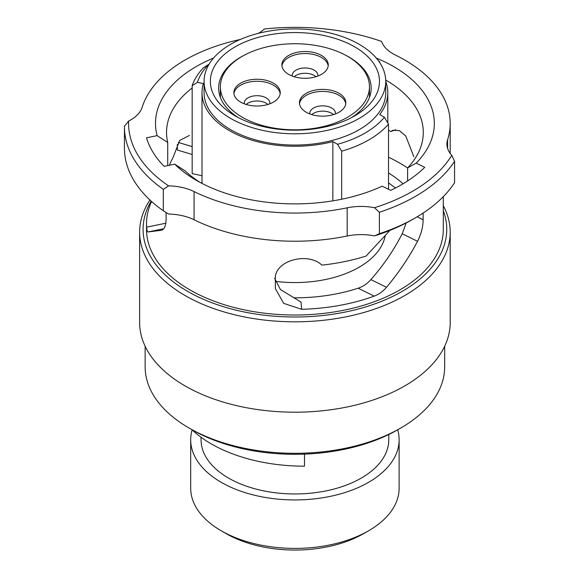<?xml version="1.0" encoding="UTF-8"?>
<svg xmlns="http://www.w3.org/2000/svg" width="579" height="579" viewBox="0 0 579 579"><rect width="100%" height="100%" fill="white"/><g stroke="black" fill="none" stroke-linecap="round" stroke-linejoin="round"><path stroke-width="0.87" d="M235.132 115.88L235.132 115.88A84.548 48.81 180 0 1 235.132 46.848A84.548 48.81 180 0 1 354.695 46.848A84.548 48.81 180 0 1 354.695 115.88A84.548 48.81 180 0 1 235.132 115.88M351.619 117.566A76.262 44.033 0 0 0 371.175 88.124A76.262 44.033 0 0 0 348.84 56.988A76.262 44.033 0 0 0 345.909 55.381M243.918 55.381A76.262 44.033 0 0 0 218.645 88.124A76.262 44.033 0 0 0 238.208 117.566M368.606 530.777L363.728 533.592A97.315 56.185 180 0 1 226.099 533.592L221.221 530.777A104.22 60.173 0 0 0 368.606 530.777A104.22 60.173 0 0 0 399.126 488.227L399.126 439.765A104.22 60.173 0 0 0 397.686 429.792M388.516 189.297L388.516 124.13A104.633 60.411 180 0 1 341.668 151.184L337.535 144.287L332.86 141.587A92.901 53.637 180 0 1 229.226 130.557A92.901 53.637 180 0 1 202.013 92.633A92.901 53.637 180 0 1 203.352 83.571L197.425 82.327L192.163 85.728A104.633 60.411 180 0 1 203.497 67.75L208.758 64.349A99.11 57.22 0 0 0 197.425 82.327M204.083 81.364L204.083 92.633A90.831 52.436 0 0 0 230.688 129.71A90.831 52.436 0 0 0 329.668 141.081A90.831 52.436 0 0 0 385.737 92.633L385.737 81.364A90.831 52.436 0 0 0 359.139 44.279A90.831 52.436 0 0 0 260.152 32.916A90.831 52.436 0 0 0 204.083 81.364A90.831 52.436 0 0 0 230.688 118.442A90.831 52.436 0 0 0 329.668 129.812A90.831 52.436 0 0 0 385.737 81.364M275.38 281.343A90.831 52.436 0 0 0 385.165 236.022M395.471 188.016A124.232 71.724 0 0 0 388.516 182.978M201.051 437.246L201.051 439.765A93.863 54.194 0 0 0 228.539 478.088A93.863 54.194 0 0 0 330.833 489.834A93.863 54.194 0 0 0 388.777 439.765L388.777 434.511M192.119 429.864A104.22 60.173 0 0 0 190.694 439.765A104.22 60.173 0 0 0 221.221 482.314A104.22 60.173 0 0 0 334.792 495.356A104.22 60.173 0 0 0 399.126 439.765M202.013 175.705L192.163 173.635L192.163 85.728M378.434 60.752A104.633 60.411 180 0 1 379.679 61.729L378.767 61.215M379.679 62.525L379.679 61.729M226.099 533.592L221.221 530.777A104.22 60.173 0 0 1 190.694 488.227L190.694 439.765M202.013 182.515A124.232 71.724 0 0 0 201.246 183.015M341.668 199.234L341.668 151.184M337.535 144.287A99.11 57.22 0 0 0 384.391 117.24L388.516 124.13M385.737 81.371A92.901 53.637 180 0 1 387.814 92.633A92.901 53.637 180 0 1 379.708 114.541L384.391 117.24M332.86 200.855L332.86 141.587M258.314 33.365A41.413 23.905 0 0 0 264.357 29.001A166.332 96.034 0 0 1 381.59 41.435A41.413 23.905 0 0 0 395.377 55.034A41.413 23.905 0 0 0 395.421 55.056A155.288 89.658 180 0 1 450.201 123.399A155.288 89.658 180 0 1 447.61 139.72A41.413 23.905 0 0 0 446.916 144.077A41.413 23.905 0 0 0 451.786 155.324L454.558 161.295A170.472 98.423 0 0 1 379.397 212.269L374.519 207.716A166.332 96.034 0 0 0 451.786 155.324M124.442 126.779A170.472 98.423 0 0 0 163.314 189.347L168.59 185.873A166.332 96.034 0 0 1 128.632 121.047L124.442 126.28A170.472 98.423 0 0 0 124.442 126.779L124.442 148.195A170.472 98.423 0 0 0 163.314 210.763L168.59 214.049A41.413 23.905 0 0 1 194.081 219.767A155.288 89.658 0 0 0 194.247 219.846A155.288 89.658 0 0 0 347.176 236A41.413 23.905 180 0 1 374.519 235.892A166.332 96.034 0 0 0 412.53 219.477L415.454 217.791A170.472 98.423 0 0 0 454.558 182.711L454.558 161.295M374.519 207.716A41.413 23.905 0 0 0 347.176 207.825A155.288 89.658 180 0 1 194.247 191.663A155.288 89.658 180 0 1 194.081 191.584A41.413 23.905 0 0 0 168.59 185.873M151.17 201.108A151.843 87.661 0 0 0 196.484 296.093A151.843 87.661 0 0 0 372.919 304.554A151.843 87.661 0 0 0 443.304 210.763M443.304 205.733A155.288 89.658 180 0 1 450.201 232.165A155.288 89.658 180 0 1 360.037 313.55A155.288 89.658 180 0 1 194.247 300.429A155.288 89.658 180 0 1 139.626 232.165A155.288 89.658 180 0 1 149.961 199.994M139.626 232.165L139.626 322.539A155.288 89.658 0 0 0 194.247 390.811A155.288 89.658 0 0 0 360.037 403.932A155.288 89.658 0 0 0 450.201 322.539L450.201 232.165M166.108 212.507L166.108 219.173C165.92 225.911 164.298 229.624 161.259 230.304L148.007 231.955C147.348 231.918 146.9 230.319 146.646 227.156A148.39 85.67 180 0 1 146.523 223.711L146.523 229.342A148.39 85.67 0 0 0 198.72 294.573A148.39 85.67 0 0 0 357.142 307.116A148.39 85.67 0 0 0 443.304 229.342L443.304 196.643M388.516 157.235A148.39 85.67 180 0 1 391.107 158.48A148.39 85.67 180 0 1 407.602 167.968M423.119 213.065L423.119 219.767C423.083 226.736 421.237 233.916 417.568 241.298C408.912 257.619 398.555 272.941 386.483 287.285C382.936 291.447 378.854 294.393 374.222 296.115A148.39 85.67 180 0 1 301.616 309.295L283.638 303.331L275.365 288.588L275.315 279.324C274.019 260.355 308.064 251.67 321.866 265.124A148.39 85.67 0 0 0 366.08 256.056L389.117 231.296L389.117 230.724M146.523 223.711A148.39 85.67 180 0 1 151.597 201.492M192.163 154.477L177.333 150.033L177.333 144.374M200.392 182.573A128.372 74.112 0 0 1 185.316 171.008L174.706 164.168A139.416 80.488 0 0 0 196.332 180.315A139.416 80.488 0 0 0 204.532 184.687A139.416 80.488 0 0 0 382.169 186.177L390.716 190.382A150.46 86.864 0 0 0 424.725 167.324L416.171 163.119A139.416 80.488 0 0 0 376.256 58.03M169.423 165.254A128.372 74.112 180 0 1 173.027 157.611L179.685 140.458L189.398 135.45M167.729 165.601L167.729 142.477A128.372 74.112 0 0 1 166.542 132.417A128.372 74.112 0 0 1 192.163 87.986M145.141 346.235L145.141 366.847A149.766 86.466 0 0 0 189.007 427.99L191.939 429.676A145.626 84.078 0 0 0 200.508 434.243A145.626 84.078 0 0 0 397.889 429.676L400.82 427.99A149.766 86.466 0 0 0 444.679 366.847L444.679 346.235M189.007 427.99A149.766 86.466 0 0 0 197.823 432.687A149.766 86.466 0 0 0 400.82 427.99M163.314 210.763L163.314 189.347M379.397 212.269L379.397 233.684A170.472 98.423 0 0 0 415.454 217.791M379.397 233.684L374.519 235.892M407.602 180.959L407.602 167.917L416.171 163.119M407.602 167.917A128.372 74.112 0 0 0 423.285 132.417A128.372 74.112 0 0 0 385.708 80.025M213.571 58.03A139.416 80.488 0 0 0 157.119 135.638L167.729 142.477M403.071 183.789A128.372 74.112 0 0 0 388.516 172.991M388.516 130.159A128.372 74.112 180 0 1 390.753 131.571L393.054 130.232L399.43 130.63L405.778 136.058L413.833 156.699M293.9 297.823A128.372 74.112 0 0 0 358.133 288.212C362.953 286.612 367.202 283.746 370.886 279.614C383.298 265.493 393.742 250.208 402.224 233.757L406.197 222.951M274.605 278.195L280.388 289.514L301.051 302.086L301.616 309.295M157.119 135.638L146.538 137.816A150.46 86.864 0 0 0 164.125 166.347L174.706 164.168M128.632 121.047A41.413 23.905 0 0 0 142.137 107.318A155.288 89.658 180 0 1 240.249 39.481M450.173 153.363A155.288 89.658 0 0 0 450.201 151.575L450.201 123.399M395.645 129.768L390.753 131.571M191.902 429.661A131.824 76.11 0 0 0 211.277 443.89A131.824 76.11 0 0 0 304.489 466.182L304.489 454.124M321.461 55.439A23.189 13.389 0 0 0 296.187 52.537A23.189 13.389 0 0 0 281.872 64.906A23.189 13.389 0 0 0 288.668 74.373A23.189 13.389 0 0 0 313.941 77.275A23.189 13.389 0 0 0 328.257 64.906A23.189 13.389 0 0 0 321.461 55.439M328.184 65.919A23.189 13.389 0 0 0 321.461 57.466A23.189 13.389 0 0 0 297.005 54.383A23.189 13.389 0 0 0 281.944 65.919M317.842 76.081A12.839 7.411 0 0 0 317.9 75.386A12.839 7.411 0 0 0 314.144 70.146A12.839 7.411 0 0 0 300.154 68.539A12.839 7.411 0 0 0 292.229 75.386A12.839 7.411 0 0 0 292.279 76.081M315.924 76.732A12.839 7.411 0 0 0 314.144 75.444A12.839 7.411 0 0 0 294.204 76.732M273.44 83.166A23.189 13.389 0 0 0 248.167 80.264A23.189 13.389 0 0 0 233.851 92.633A23.189 13.389 0 0 0 240.647 102.099A23.189 13.389 0 0 0 265.913 105.002A23.189 13.389 0 0 0 280.229 92.633A23.189 13.389 0 0 0 273.44 83.166M280.164 93.646A23.189 13.389 0 0 0 273.44 85.193A23.189 13.389 0 0 0 248.984 82.102A23.189 13.389 0 0 0 233.916 93.646M269.821 103.8A12.839 7.411 0 0 0 269.879 103.113A12.839 7.411 0 0 0 266.116 97.873A12.839 7.411 0 0 0 252.126 96.266A12.839 7.411 0 0 0 244.208 103.113A12.839 7.411 0 0 0 244.258 103.8M267.903 104.459A12.839 7.411 0 0 0 266.116 103.171A12.839 7.411 0 0 0 246.176 104.459M339.033 93.306A23.189 13.389 0 0 0 313.76 90.404A23.189 13.389 0 0 0 299.444 102.772A23.189 13.389 0 0 0 306.233 112.239A23.189 13.389 0 0 0 331.506 115.141A23.189 13.389 0 0 0 345.822 102.772A23.189 13.389 0 0 0 339.033 93.306M345.757 103.793A23.189 13.389 0 0 0 339.033 95.34A23.189 13.389 0 0 0 314.578 92.249A23.189 13.389 0 0 0 299.509 103.793M335.415 113.947A12.839 7.411 0 0 0 335.473 113.26A12.839 7.411 0 0 0 331.709 108.012A12.839 7.411 0 0 0 317.719 106.413A12.839 7.411 0 0 0 309.794 113.26A12.839 7.411 0 0 0 309.852 113.947M333.497 114.606A12.839 7.411 0 0 0 331.709 113.31A12.839 7.411 0 0 0 311.77 114.606M242.203 117.204A74.539 43.034 0 0 0 323.437 126.533A74.539 43.034 0 0 0 369.453 86.77A74.539 43.034 0 0 0 347.617 56.344A74.539 43.034 0 0 0 266.391 47.015A74.539 43.034 0 0 0 220.375 86.77A74.539 43.034 0 0 0 242.203 117.204M194.081 219.767L194.081 191.584M417.119 216.814L423.119 219.767M370.886 279.614L386.483 287.285M417.568 241.298L402.224 233.757M374.222 296.115L358.133 288.212M163.741 228.719L148.007 231.955M146.646 227.156L165.818 223.219M192.163 146.588L178.368 142.456M347.176 236L347.176 207.825M447.61 148.427L447.61 139.72M202.013 183.42L202.013 92.633M387.814 122.951L387.814 92.633M369.453 97.438L369.453 86.77M220.375 97.438L220.375 86.77"/></g></svg>
